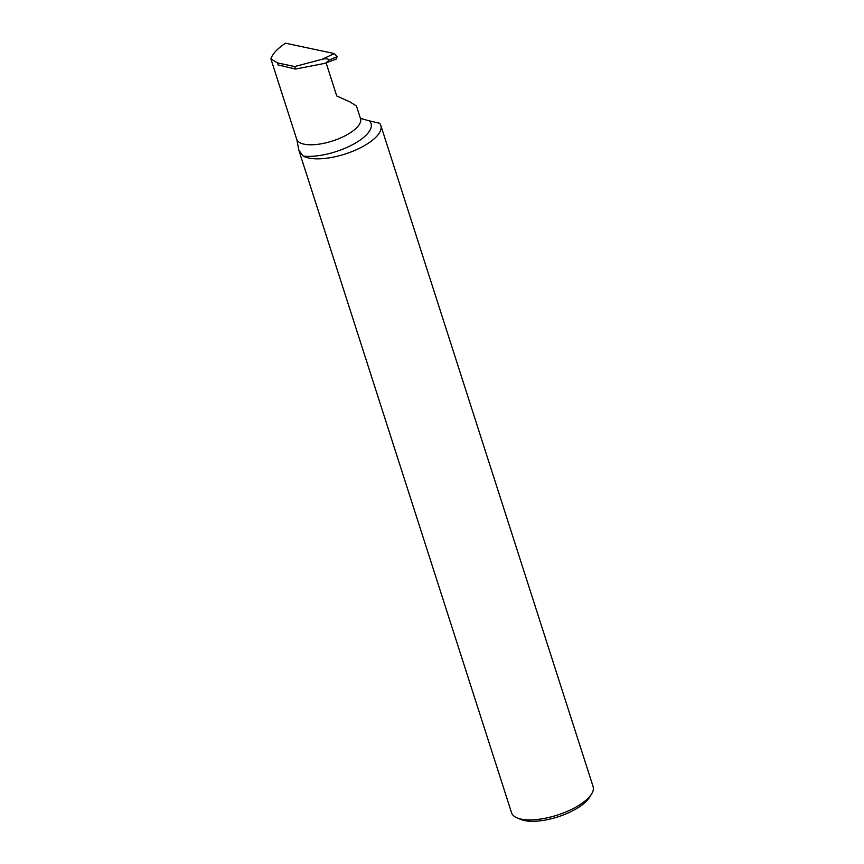 <?xml version="1.0" encoding="UTF-8"?>
<svg xmlns="http://www.w3.org/2000/svg" width="864" height="864" viewBox="0 0 864 864"><rect width="100%" height="100%" fill="white"/><g stroke="black" fill="none" stroke-linecap="round" stroke-linejoin="round"><path stroke-width="1.3" d="M591.548 794.038L589.378 797.504A39.398 14.926 162.2 0 1 560.455 816.016A39.398 14.926 162.2 0 1 523.962 820.433A39.398 14.926 162.2 0 1 520.938 819.482L517.158 817.927A42.822 16.222 -17.8 0 0 520.441 818.964A42.822 16.222 -17.8 0 0 560.11 814.158A42.822 16.222 -17.8 0 0 591.548 794.038A42.822 16.222 -17.8 0 0 593.093 786.575L380.851 125.518A42.822 16.222 -17.8 0 0 379.566 123.25L369.338 120.841A42.131 15.962 162.2 0 1 352.696 144.601A42.131 15.962 162.2 0 1 303.264 156.082A42.822 16.222 -17.8 0 0 351.832 151.632A42.822 16.222 -17.8 0 0 380.851 125.518M270.907 58.946L277.495 62.899L278.154 64.93L295.51 69.055L323.438 63.634L325.912 62.942L329.26 59.972C328.115 58.698 325.706 58.471 322.045 59.292L334.357 53.568L285.52 43.2C277.268 48.697 272.398 53.946 270.907 58.946L296.924 139.968L298.847 150.239L511.553 812.754A42.822 16.222 -17.8 0 0 517.158 817.927M298.847 150.239L303.264 156.082M296.924 139.968A33.566 12.712 162.2 0 0 333.515 140.67A33.566 12.712 162.2 0 0 360.515 118.649L356.443 105.97L350.125 101.984L336.733 95.969L326.106 62.867M336.247 57.035L329.26 59.972M337.144 56.7L336.053 58.849M334.357 53.568L337.122 56.635M360.407 118.368L369.338 120.841M295.51 69.055L294.7 66.55L277.495 62.899M322.045 59.292L294.7 66.55M360.515 118.649L360.655 119.232M325.912 62.942L336.733 58.838"/></g></svg>
